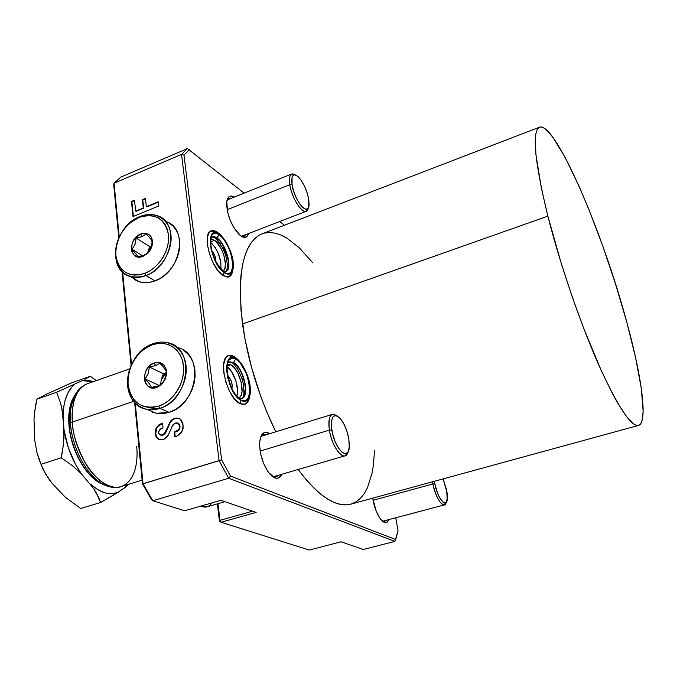 <?xml version="1.0" encoding="UTF-8"?>
<svg xmlns="http://www.w3.org/2000/svg" width="677" height="677" viewBox="0 0 677 677"><rect width="100%" height="100%" fill="white"/><g stroke="black" fill="none" stroke-linecap="round" stroke-linejoin="round"><path stroke-width="1.02" d="M217.503 233.573L216.784 232.998M216.412 232.736L217.977 232.676L219.17 234.276C233.066 243.297 238.516 282.631 224.248 272.56L223.004 275.539L224.248 272.56L228.301 273.906L231.297 272.112L232.812 267.508L231.932 256.989L229.401 249.077L223.579 238.71L219.17 234.276L217.055 233.1L213.382 233.074L211.977 234.234L210.319 238.736L211.114 249.466L215.531 261.55L219.763 268.227L224.248 272.56C209.828 263.802 204.623 222.868 219.17 234.276L217.977 232.676M221.785 270.504L217.639 264.935L213.856 257.565L211.283 249.525L210.319 242.087L211.114 236.417L212.129 234.538L215.201 233.015L219.213 234.572L223.545 238.93L227.574 245.404L230.696 253.029L232.473 260.696L232.634 267.28L231.145 271.815L229.833 273.076L226.296 273.305L224.214 272.256L222.919 270.563L224.214 272.256C238.253 282.174 232.888 243.449 219.213 234.572L217.114 238.025C225.551 243.382 232.482 266.746 226.837 270.935M226.55 271.045C232.194 266.856 225.272 243.5 216.826 238.135L215.041 238.084M210.547 238.668L212.299 236.967L217.114 238.025L212.003 237.077M214.127 236.882L215.269 238.194C222.648 245.912 226.643 254.806 227.286 264.893C227.176 269.497 226.643 271.739 225.686 271.604C232.651 269.294 225.864 243.847 216.826 238.135L219.213 234.572C204.894 223.351 210.014 263.632 224.214 272.256L222.014 270.462M216.251 238.439L220.524 243.94M222.462 247.376L225.585 254.984M211.385 237.576C212.866 236.273 214.778 236.417 217.114 238.025C226.194 243.762 232.964 269.353 225.932 271.519L225.779 271.579M212.256 236.984L215.286 238.194L216.826 238.135M235.698 358.878L234.894 358.175M232.753 356.703L234.132 356.644L235.664 358.556C249.838 365.428 255.779 408.316 241.224 400.395L239.886 403.577L241.224 400.395L245.336 400.945L248.357 398.22L249.305 395.757L249.94 389.114L248.84 381.066L246.191 372.773L240.183 362.5L235.664 358.556L231.517 357.727L228.369 360.198L226.727 365.648L226.575 369.253L227.65 377.529L232.262 390.079L236.62 396.595L241.224 400.395C226.482 393.972 220.795 349.129 235.664 358.556L234.132 356.644L228.115 355.721M228.394 362.593L229.486 361.95L233.514 362.483L235.714 358.886C221.074 349.611 226.677 393.735 241.181 400.065L236.654 396.316L232.355 389.91L227.819 377.554L226.77 369.414L226.922 365.868L228.53 360.502L231.627 358.074L235.714 358.886L240.157 362.762L246.064 372.875L248.679 381.041L249.661 392.474L248.197 397.924L246.885 399.65L245.226 400.606L243.305 400.75L241.181 400.065L239.506 398.042L241.181 400.065C255.508 407.867 249.669 365.639 235.714 358.886L233.514 362.483C242.721 366.782 249.872 393.692 242.899 397.983M242.594 398.084C249.568 393.786 242.425 366.883 233.21 362.584L231.509 362.508M230.705 361.814L231.856 362.644C234.293 363.244 241.875 374.22 243.407 384.485C244.769 399.388 242.848 396.189 241.672 398.592C249.94 396.282 243.018 367.154 233.21 362.584L229.469 361.958M236.925 367.484L242.171 378.697M244.363 390.731L244.253 394.234M228.487 362.525L233.514 362.483C243.365 367.069 250.262 396.367 241.926 398.516L241.774 398.567M229.435 361.967L233.21 362.584M161.278 379.602L166.322 373.027L162.488 377.038L161.278 379.602L160.567 384.764L161.278 379.602L163.352 373.712L149.38 366.985L148.212 373.45L145.132 378.968L149.27 383.622L151.47 387.371L157.766 386L156.734 387.489C142.542 392.846 140.037 367.272 154.178 362.974L155.634 365.605L149.38 366.985L148.212 373.45L145.132 378.968L149.27 383.622L151.47 387.371L157.766 386L162.158 383.732L165.256 378.104L166.288 373.382L166.424 371.622L165.535 369.913L159.984 363.278L155.634 365.605L154.178 362.974C161.591 361.366 165.747 364.649 166.652 372.824L163.8 381.862L156.734 387.489L157.766 386L162.158 383.732L163.893 381.1L165.738 376.488L166.424 371.622L164.139 367.89L159.984 363.278L155.634 365.605L149.38 366.985L163.352 373.712L166.356 372.68L163.352 373.712L161.278 379.602M152.401 412.208L157.716 413.554L163.369 413.613L169.14 412.361L159.907 408.341L146.892 409.323C118.213 405.159 123.781 352.548 153.146 343.721L152.291 344.855C166.88 339.49 181.614 348.943 183.425 365.529C185.456 382.031 173.71 401.309 158.68 406.149L159.907 408.341C175.766 403.255 188.164 382.903 186.006 365.495C184.076 348.003 168.514 338.051 153.146 343.721C158.232 341.927 163.174 341.606 167.964 342.757C195.467 347.529 189.518 400.141 159.907 408.341L169.14 412.361C198.412 404.338 204.31 352.514 177.137 347.521M152.291 344.855L157.699 343.527L163.047 343.391L168.133 344.483L172.762 346.751L176.748 350.136L179.938 354.511L182.198 359.707L183.425 365.529L183.569 371.749L182.621 378.121L180.607 384.401L177.611 390.324L173.752 395.656L169.182 400.183L164.096 403.72L158.68 406.149L153.171 407.359L147.772 407.317L142.703 406.039L138.15 403.585L134.291 400.056L131.262 395.605L129.163 390.384L128.08 384.621L128.046 378.519L129.045 372.308L131.042 366.223L133.961 360.486L137.693 355.298L142.102 350.864L147.027 347.335L152.291 344.855L153.146 343.721C147.146 345.922 141.882 349.755 137.346 355.222C130.128 364.404 126.895 374.516 127.631 385.543C128.858 402.781 144.083 413.926 159.907 408.341L158.68 406.149C141.569 409.788 131.372 402.587 128.08 384.561C127.369 374.085 130.441 364.497 137.296 355.772C141.603 350.584 146.604 346.946 152.291 344.855M154.178 362.974L150.066 365.368L148.288 367.154L145.606 371.563L144.404 376.522L144.886 381.295L145.741 383.377L148.534 386.542L152.393 387.989L156.734 387.489L160.898 385.095L162.708 383.292L165.425 378.832L166.618 373.814L166.093 369.016L163.961 365.182L160.534 362.88L158.503 362.423L154.178 362.974M147.671 409.653L156.226 413.308L169.14 412.361L174.801 409.847L180.124 406.166L184.897 401.453L188.925 395.893L192.048 389.715L194.13 383.174L195.103 376.514L194.934 370.023L193.622 363.947L191.244 358.514L187.884 353.953L183.695 350.415M159.137 385.475L145.132 378.968L159.137 385.475M147.755 252.174L151.479 246.673L148.915 249.737L147.391 253.333L149.744 246.631L136.17 238.025L135.061 244.262L132.091 249.297L138.074 256.634L144.074 255.212L143.067 256.346C129.578 262.143 127.293 238.803 140.731 233.98L142.128 236.603L136.17 238.025L135.061 244.262L132.091 249.297L138.074 256.634L144.074 255.212L148.229 252.631L151.208 247.503L152.24 242.493L151.504 239.895L146.249 233.98L142.128 236.603L140.731 233.98C147.586 232.059 151.521 234.691 152.52 241.875C152.494 246.267 150.81 250.135 147.468 253.486L143.067 256.346L148.229 252.631L150.616 248.933L152.325 241.249L151.504 239.895L146.249 233.98L142.128 236.603L136.17 238.025L149.744 246.631L151.707 245.853L149.744 246.631L147.755 252.174M134.588 279.669L139.107 281.75L144.15 282.664L149.507 282.368L154.991 280.87L146.012 275.539C140.503 277.612 135.298 277.959 130.407 276.58C106.23 270.885 113.711 225.898 139.851 216.589L139.013 217.452C154.931 212.68 164.748 218.375 168.455 234.547C170.308 249.568 159.103 267.982 144.836 273.347L146.012 275.539C161.067 269.895 172.897 250.456 170.926 234.597C169.174 218.654 154.458 210.445 139.851 216.589C145.893 214.169 151.597 213.83 156.962 215.591C180.2 221.726 172.33 266.789 146.012 275.539L154.991 280.87C181.106 272.281 188.798 227.675 165.704 221.523M139.013 217.452L144.15 215.895L149.219 215.455L154.043 216.141L158.426 217.952L162.192 220.82L165.196 224.637L167.312 229.275L168.455 234.547L168.565 240.25L167.642 246.157L165.704 252.039L162.844 257.658L159.163 262.794L154.813 267.229L149.972 270.792L144.836 273.347L139.606 274.803L134.486 275.107L129.679 274.244L125.372 272.272L121.716 269.277L118.856 265.367L116.893 260.704L115.877 255.474L115.86 249.872L116.833 244.101L118.754 238.389L121.547 232.93L125.11 227.937L129.315 223.588L139.851 216.589L130.466 222.335C119.871 231.957 114.87 243.382 115.471 256.608C118.703 273.846 128.884 280.16 146.012 275.539L144.836 273.347C128.605 277.756 118.949 271.782 115.877 255.432C115.302 242.874 120.049 232.033 130.111 222.902L139.013 217.452M140.731 233.98L135.121 238.186L132.557 242.4L131.406 247.029L131.846 251.387L133.809 254.797L137.016 256.752L138.946 257.074L143.067 256.346L148.745 252.123L151.335 247.867L152.486 243.187L152.012 238.812L151.183 236.95L148.508 234.25L144.836 233.21L140.731 233.98M131.363 277.138L139.487 281.86C144.353 283.24 149.524 282.91 154.991 280.87L160.373 278.222L165.433 274.507L169.978 269.886L173.82 264.538L176.807 258.673L178.813 252.529L179.76 246.36L179.625 240.394L178.406 234.885L176.172 230.036L173.007 226.042L169.047 223.038M142.534 255.737L132.091 249.297L142.534 255.737M329.411 430.107L331.832 430.03C330.621 416.16 333.499 412.395 340.463 418.716C344.458 423.827 347.242 430.555 348.807 438.908L349.366 445.635L348.57 450.747L347.69 452.439L345.126 453.725L341.809 452.092L338.246 447.725L335.005 441.294L332.593 433.805L331.4 426.442L331.603 420.383L333.152 416.533L335.792 415.466L337.391 416.025L340.844 419.19L344.221 424.64L347.005 431.545L348.807 438.908L349.264 447.37C348.46 462.137 334.514 448.707 331.832 430.03L329.411 430.107C328.176 421.196 329.149 415.949 332.331 414.366L336.867 415.771C330.503 411.971 328.023 416.753 329.411 430.107L260.154 451.085L329.411 430.107C331.975 448.115 345.118 463.449 347.868 452.185L345.05 455.807C340.192 457.982 331.408 443.714 329.411 430.107M211.85 502.926C209.091 507.056 205.41 508.122 200.807 506.117L207.162 506.794L224.976 501.674M432.899 483.962L434.854 483.86L434.422 481.271L434.854 483.86L432.899 483.962L432.527 481.787L432.899 483.962L373.052 500.286L432.899 483.962C435.446 498.255 444.307 510.483 446.16 502.562L444.383 504.915C439.94 504.137 436.106 497.155 432.899 483.962M443.156 478.884L447.15 493.034L447.404 498.255L445.94 502.774L443.926 502.876L440.101 498.543L437.587 493.279L434.854 483.86C437.342 497.823 446.101 508.952 447.226 499.88L446.659 490.03L443.156 478.884M289.824 184.694L292.066 184.779C291.059 175.419 293.116 172.753 298.244 176.773C303.254 182.24 306.732 189.712 308.687 199.173L308.763 206.663L306.216 211.266C301.883 213.991 291.669 197.608 289.824 184.694C288.952 178.762 289.544 175.208 291.584 174.031L295.333 174.911C290.568 172.17 288.732 175.428 289.824 184.694L227.133 209.692L289.824 184.694C292.151 201.272 306.503 219.289 308.153 208.169L306.055 209.328L303.084 207.856L299.683 203.938L296.382 198.158L293.7 191.422L292.066 184.779L292.075 177.264L293.7 174.988L294.918 174.827L297.914 176.469L301.265 180.446L304.472 186.141L307.07 192.708L308.687 199.173L309.076 204.395C309.034 217.901 294.444 201.45 292.066 184.779L289.824 184.694M214.558 240.301L210.699 241.799L214.558 240.301L216.301 241.774L221.286 248.933L223.791 255.034L225.433 263.979L224.866 268.507L223.402 270.808C228.868 267.246 222.488 245.286 214.558 240.301L211.055 239.091L214.558 240.301M230.84 364.785L227.413 365.944L230.84 364.785L234.411 367.865L237.754 372.909L241.266 382.488L242.019 391.644L240.817 395.994L239.125 397.814C246.14 394.657 239.624 368.838 230.84 364.785L227.887 364.108L230.84 364.785M382.513 521.231L384.341 522.416L381.185 519.877C377.047 514.562 374.22 507.327 372.705 498.154L376.175 511.033L379.332 517.321L381.033 519.691L384.341 522.416L382.513 521.231M231.365 198.268C229.385 197.752 227.921 198.496 226.973 200.51L228.885 198.386L231.365 198.268M240.699 235.824L238.769 234.157C231.432 225.627 227.379 215.574 226.617 203.989C226.981 196.838 229.537 194.544 234.276 197.092L231.373 196.025L229.706 196.288L228.344 197.337L226.77 201.653L227.65 212.248L230.29 220.465L234.107 228.073L240.699 235.824L242.781 237.018L246.276 237.018L247.57 235.85L248.611 233.531C247.3 237.729 244.659 238.499 240.699 235.824M266.298 434.727C263.827 433.982 261.889 434.93 260.501 437.554L263.429 434.685L266.298 434.727M271.934 476.1L274.693 477.818L268.676 472.588C262.6 463.652 259.596 453.717 259.655 442.775C260.425 434.304 263.345 431.021 268.388 432.942L267.533 434.346L268.388 432.942L269.683 433.678L266.247 432.332L264.284 432.595L261.229 435.709L259.714 441.869L259.63 445.83L260.848 454.716L263.725 463.711L267.796 471.361L270.081 474.298L274.693 477.818L271.934 476.1M233.844 356.33L235.994 357.811L233.844 356.33L228.42 355.594C217.317 358.277 226.973 398.423 240.107 403.687L234.885 399.396L229.935 392.017L226.042 382.708L223.842 372.951L223.681 364.319L225.551 358.158L227.167 356.305L229.139 355.374L231.399 355.391L233.844 356.33M217.452 232.329L217.452 232.329C214.981 230.586 212.823 230.104 210.996 230.882L210.996 230.882C201.602 233.641 211.089 268.718 223.182 275.657L218.087 270.766L213.28 263.201L209.54 254.137L207.467 245.032L207.382 237.339L209.286 232.253L210.877 230.942L212.832 230.518L217.452 232.329M539.214 127.318L261.212 234.174C243.145 243.102 236.908 273.026 242.51 323.961L547.862 216.149C534.72 161.837 531.834 132.227 539.214 127.318C554.573 119.685 602.852 232.296 626.86 322.421L615.562 284.078L602.53 245.345L588.516 208.533L579.038 186.183L565.278 157.699L552.957 137.38L546.068 129.519L543.14 127.538L540.618 126.937L538.537 127.784L536.929 130.111L535.837 133.953L535.295 139.327L535.922 154.601L541.346 188.037L547.862 216.149L561.368 263.793L572.217 296.822L583.87 328.777L601.489 371.081L612.44 393.557L617.475 402.697L626.42 416.457L633.596 423.971L636.456 425.41L638.809 425.342L640.654 423.827L641.982 420.925L643.142 411.277L641.314 388.513L635.669 358.048L626.86 322.421C641.703 376.64 648.075 422.169 638.707 425.384C631.176 427.128 617.771 406.784 598.476 364.353C580.054 322.633 559.93 263.768 547.862 216.149L242.51 323.961C247.858 360.909 258.944 396.857 275.776 431.799L266.696 411.692L261.094 397.314L251.607 367.679L244.803 338.178L240.987 310.337L240.276 285.499L241.063 274.557L242.578 264.758L244.778 256.168L247.63 248.865L251.082 242.891L255.068 238.27L259.545 235.004L262.921 233.514M72.329 422.059L133.707 401.334L72.329 422.059C71.187 409.45 73.615 389.427 87.096 383.842C76.366 388.716 71.44 401.453 72.329 422.059L70.442 423.049L72.329 422.059C74.182 457.762 103.056 494.405 121.361 486.492C110.579 490.478 94.831 479.587 85.615 463.669C76.916 446.972 72.49 433.102 72.329 422.059M78.727 389.681L73.556 397.991C70.603 406.64 69.57 414.993 70.442 423.049C69.773 413.198 70.814 404.846 73.556 397.991L78.727 389.681M69.113 424.259L70.442 423.049L69.113 424.259C68.267 416.473 69.274 408.392 72.143 400.014C69.477 406.657 68.47 414.739 69.113 424.259L69.113 424.259C70.56 447.971 84.769 474.805 99.849 483.023C78.93 470.295 69.291 437.697 69.113 424.259M76.086 393.176L72.143 400.014L76.086 393.176M75.562 396.409C70.459 405.218 68.411 414.409 69.426 423.971M127.056 484.749L124.636 487.762L129.129 484.114L124.636 487.762L127.056 484.749M82.196 380.677L93.434 381.616L88.645 380.457L82.196 380.677L56.606 392.271L60.685 403.407L63.071 415.712C63.545 400.75 67.421 390.257 74.682 384.248L72.185 386.584L67.979 392.787L64.975 400.843L63.985 405.472L63.071 415.712L64.036 437.173L62.622 450.874L61.167 457.77L72.151 465.463L81.511 473.951C72.608 461.308 66.811 446.803 64.129 430.428L68.385 447.912L75.511 464.371L81.511 473.951L93.654 488.608L98.842 497.84L100.577 502.512L117.688 492.543C109.352 495.623 100.23 492.78 90.337 484.021L97.471 489.471L104.605 492.754L108.066 493.541L111.426 493.77L117.688 492.543L124.636 487.762L114.015 494.87L100.577 502.512L80.724 508.503L100.577 502.512L96.506 493.211L93.654 488.608L81.511 473.951L72.151 465.463L61.167 457.77L63.553 444.002L64.129 430.428L62.072 409.467L60.685 403.407L56.606 392.271L82.196 380.677M96.388 380.584L90.261 376.285L84.93 379.306L90.261 376.285L96.388 380.584M227.743 375.904C231.297 379.365 232.693 383.554 231.915 388.463L232.279 385.898L231.551 381.82L229.765 378.028L227.743 375.904M211.884 251.049C214.584 254.01 215.929 257.488 215.912 261.483L214.787 255.508L211.884 251.049M219.424 521.019L217.359 503.866L219.424 521.019L221.057 522.246L309.313 550.062L341.081 541.786L363.346 549.479L394.903 541.397L228.708 478.25L152.79 500.726L184.66 510.771L220.981 500.295L256.109 512.43L221.057 522.246L309.313 550.062L341.081 541.786L363.346 549.479L394.903 541.397L228.708 478.25L152.79 500.726L143.025 483.801L219.103 460.682L181.538 154.373L114.058 183.205L119.245 236.992L114.058 183.205L120.743 177.154L187.453 148.568L181.538 154.373L114.058 183.205L120.743 177.154L187.453 148.568L181.538 154.373L183.983 155.084L221.624 459.827L230.51 476.1L395.74 539.544L398.068 530.709L395.757 517.77L398.068 530.709L394.903 541.397L395.74 539.544L230.51 476.1L221.624 459.827L219.103 460.682L228.708 478.25L230.51 476.1L228.708 478.25L219.103 460.682L181.538 154.373L183.983 155.084L189.442 149.693L183.983 155.084L221.624 459.827L142.475 483.886L134.638 402.409L142.475 483.886L151.513 499.55L142.475 483.886L143.025 483.801L135.239 403.052L143.025 483.801L152.79 500.726L184.66 510.771L220.981 500.295L256.109 512.43L221.057 522.246L219.805 521.493L217.986 503.68L219.991 520.342L219.805 521.493L219.424 521.019M131.084 365.462L122.063 271.655L131.084 365.462M118.822 237.915L113.736 185.049L114.058 183.205L113.736 185.049L118.822 237.915M122.639 272.205L131.524 364.48L122.639 272.205M146.35 206.697L158.181 201.814L158.655 206.036L133.014 216.564L131.473 201.467L134.52 200.197L135.645 211.114L143.27 207.966L142.39 199.69L145.462 198.412L146.35 206.697L145.462 198.412L142.39 199.69L143.27 207.966L135.645 211.114L134.52 200.197L131.473 201.467L133.014 216.564L158.655 206.036L158.181 201.814L146.35 206.697M159.747 434.685L161.803 435.184L164.283 433.889L171.002 420.629L173.32 418.818L176.621 418.022L178.948 418.411L180.937 419.638L182.866 423.328L183.103 428.533L180.801 433.348L178.093 435.616L174.818 436.826L174.302 432.053L178.305 430.259L179.676 427.314L178.838 423.988L177.552 423.023L175.952 422.871L173.058 424.606L168.082 435.413L164.892 438.781L161.947 439.864L159.044 439.475L157.301 438.29L155.752 436.073L155.135 432.349L156.167 427.923L159.12 424.657L162.505 423.108L162.996 427.796L160.034 429.226L158.731 431.477L158.765 433.424L159.747 434.685L158.646 432.848L159.281 430.174L162.996 427.796L162.505 423.108L156.37 427.559L155.211 433.949L157.8 438.713L160.221 439.83L163.462 439.466L168.285 435.015L172.271 426.078L175.123 423.066L178.254 423.396L179.667 426.561L178.931 429.506L174.302 432.053L174.818 436.826L176.562 436.267L181.876 431.85L183.171 425.105L180.319 419.139L178.026 418.149L174.192 418.471C171.679 419.418 169.952 421.356 169.022 424.267L165.569 432.061L162.539 435.015L165.975 432.222L165.569 432.061L165.975 432.222L169.436 424.445L169.022 424.267L169.436 424.445C170.359 421.526 172.085 419.596 174.59 418.648L179.405 418.606L176.215 418.268L172.897 419.469L170.249 422.516L165.061 433.644L162.954 435.184L159.747 434.685M106.086 485.671L99.849 483.023L106.086 485.671M129.756 368.872L87.096 383.842C81.138 386.195 76.628 390.908 73.556 397.991L72.143 400.014C69.35 406.843 68.275 415.009 68.91 424.521L68.936 424.851M109.86 486.856L102.21 483.827C86.648 475.356 71.957 447.573 70.442 423.049C70.636 436.936 80.631 470.684 102.21 483.827L109.86 486.856M136.678 446.278C138.057 458.651 136.441 480.729 121.361 486.492L142.111 480.145M374.525 450.239L373.425 464.997L371.995 473.485L367.408 487.889L364.251 493.618L360.545 498.255L356.297 501.716L351.532 503.942L346.277 504.856L340.582 504.407L334.48 502.571L328.032 499.304L321.296 494.608L314.348 488.498L307.265 481L298.134 469.499C318.799 496.723 336.52 508.232 351.287 504.018L638.293 425.494M284.458 225.238L279.753 221.497L284.458 225.238M244.092 193.148L187.453 148.568L244.092 193.148M281.759 474.272L278.763 477.852L276.842 478.284L274.693 477.818C277.849 478.986 280.202 477.801 281.759 474.272M388.742 519.623L387.109 522.179L384.341 522.416C386.355 523.16 387.819 522.229 388.742 519.623M249.415 397.78L248.188 401.173L246.673 403.17L244.778 404.287L242.561 404.465L240.107 403.687L244.964 404.22C247.113 403.39 248.594 401.241 249.415 397.78M232.245 272.848L231.162 275.107L229.647 276.563L227.768 277.155L223.182 275.657L229.122 276.834L232.676 271.155M264.436 233.083L269.691 232.482L275.243 233.176L281.031 235.105L286.997 238.219L299.251 247.757L312.986 263.023M245.692 234.657L244.067 236.155L240.97 236.019C243.026 236.823 244.6 236.375 245.692 234.657M278.34 475.271L276.199 476.82L272.924 476.583C275.107 477.429 276.918 476.997 278.34 475.271M386.085 520.325L384.57 521.493L382.75 521.332L386.085 520.325M228.005 258.766L222.708 244.998M151.513 499.55L152.79 500.726L151.513 499.55M133.369 216.42L131.473 201.467L134.562 200.612L131.871 201.729L133.369 216.42M136.035 211.368L143.659 208.228L142.39 199.69L145.504 198.826L142.779 199.96L143.659 208.228L136.035 211.368M146.74 206.959L158.223 202.22L146.74 206.959M177.552 431.215L174.708 432.222L175.191 436.707L174.302 432.053L176.308 431.714L179.337 429.675L178.931 429.506L179.337 429.675L180.074 426.73L177.958 423.201M159.433 439.627L157.8 438.713L155.211 433.949L155.625 434.118L156.785 427.729L156.37 427.559L162.531 423.396L158.029 426.104L156.387 428.465L155.668 430.877L156.159 436.242L159.433 439.627M160.601 435.108L162.954 435.184L160.779 435.193M177.949 430.987L179.955 428.245L179.473 424.521M179.244 424.157L178.821 423.692M252.538 511.194L219.991 520.342L252.538 511.194M236.916 395.918L237.576 390.324L235.833 380.686L231.619 371.707L227.269 366.934C233.954 371.301 239.65 388.403 236.916 395.918M220.897 268.735L220.897 262.811L218.358 253.57L215.43 247.841L210.682 242.307C217.901 249.669 221.303 258.479 220.897 268.735M71.305 382.987L90.261 376.285L71.305 382.987L46.154 394.31L36.913 399.202L56.606 392.271L36.913 399.202L34.519 412.462L33.994 419.088L34.747 440.278L36.998 452.744L41.001 464.312L61.167 457.77L41.001 464.312L45.545 473.976L52.036 483.251L65.415 497.307L80.724 508.503L65.415 497.307L52.036 483.251L48.583 478.656L42.989 469.203L38.758 458.701L36.998 452.744L34.747 440.278L33.994 419.088L35.466 405.828L36.913 399.202L46.154 394.31L71.305 382.987M228.454 277.054C239.963 268.16 229.029 242.019 218.739 233.227M225.737 271.595L223.698 271.079M222.902 270.555C217.199 264.859 213.543 258.419 211.935 251.235C209.455 239.032 211.495 237.593 212.299 236.967M217.96 232.676L210.725 231.018M244.287 404.414C257.768 395.216 246.411 364.911 234.978 357.134M241.731 398.584L240.301 398.431M239.472 398.034C230.248 394.606 223.241 361.831 229.486 361.95L229.181 362.051M166.288 373.382L166.652 372.824M146.892 409.323L156.226 413.308M137.346 355.222L137.296 355.772M127.631 385.543L128.08 384.561M152.24 242.493L152.52 241.875M130.407 276.58L139.487 281.86M130.466 222.335L130.111 222.902M115.471 256.608L115.877 255.432M332.331 414.366L261.322 436.259M345.05 455.807L273.33 476.735M444.383 504.915L382.564 521.256M291.584 174.031L227.277 199.91M306.216 211.266L241.604 236.239M120.836 486.653C114.862 488.32 108.65 487.381 102.21 483.827L99.849 483.023C84.295 474.602 70.357 448.132 68.91 424.521"/></g></svg>
